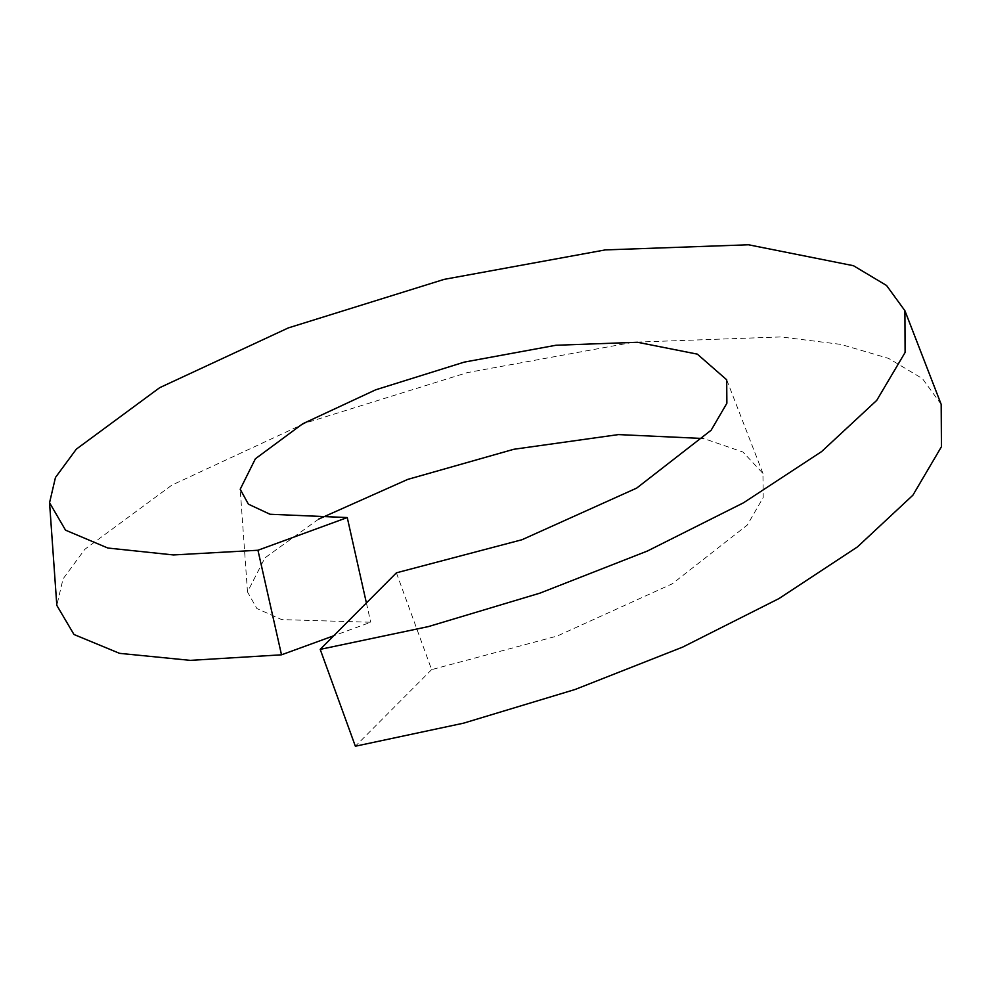 <?xml version="1.0" encoding="UTF-8"?>
<svg xmlns="http://www.w3.org/2000/svg" width="991" height="991" viewBox="0 0 991 991"><rect width="100%" height="100%" fill="white"/><g stroke="black" fill="none" stroke-linecap="round" stroke-linejoin="round"><path stroke-width="0.74" stroke-dasharray="4.96 3.72" d="M396.412 572.823L431.618 669.631L557.19 636.049L672.257 583.81L747.313 525.019L763.219 497.494L762.934 473.425L742.977 452.045L703.66 438.517M318.743 519.061L264.944 557.859L247.49 591.924L256.855 608.511L281.692 619.598L370.721 622.249L333.732 635.776M366.397 602.974L370.721 622.249M941.177 404.365L922.423 378.599L888.58 358.395L840.851 344.385L780.945 336.94L633.509 342.229L467.207 372.641L305.686 422.959L171.914 485.095L84.879 549.262L63.028 578.93L56.821 605.39M431.618 669.631L355.36 746.223M762.934 473.425L726.688 379.776M247.49 591.924L240.206 489.257"/><path stroke-width="1.49" d="M320.204 649.365L428.372 626.597L539.946 593.138L647.383 551.033L743.423 502.846L821.613 451.574L876.725 400.389L905.105 352.462L904.919 310.728L941.177 404.365L941.45 446.718L912.884 495.215L857.463 546.896L778.963 598.576L682.675 647.098L575.114 689.476L463.503 723.182L355.36 746.223L320.204 649.365L396.412 572.823L521.984 539.736L636.68 488.105L711.142 430.218L726.886 403.25L726.688 379.776L697.33 354.134L637.486 342.267L555.877 345.264L464.271 362.111L375.7 389.797L302.676 423.801L255.381 458.783L240.206 489.257L248.394 504.159L270.01 514.255L347.259 517.562L366.397 602.974M904.919 310.728L886.549 285.482L853.462 265.712L748.515 244.777L605.241 249.905L444.191 279.363L288.331 327.91L159.712 387.667L76.332 449.146L55.459 477.489L49.55 502.722L65.53 530.16L107.858 548.035L173.499 554.948L257.945 550.253L347.259 517.562M703.66 438.517L618.483 434.591L513.796 449.282L407.747 479.396L318.743 519.061M333.732 635.776L281.506 654.816L257.945 550.253M49.55 502.722L56.821 605.39L73.978 634.5L119.552 653.342L190.359 660.365L281.506 654.816"/></g></svg>
